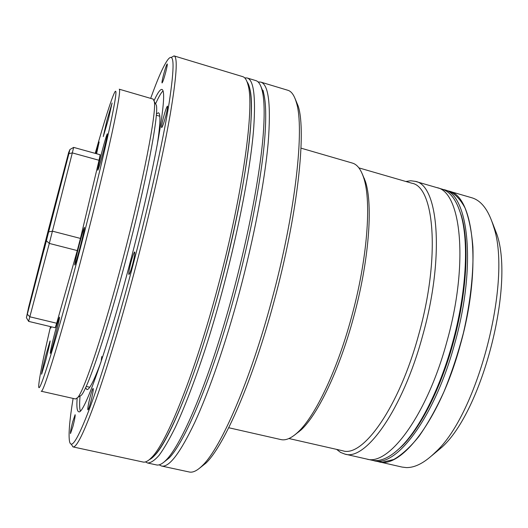 <?xml version="1.0" encoding="UTF-8"?>
<svg xmlns="http://www.w3.org/2000/svg" width="528" height="528" viewBox="0 0 528 528"><rect width="100%" height="100%" fill="white"/><g stroke="black" fill="none" stroke-linecap="round" stroke-linejoin="round"><path stroke-width="0.79" d="M72.976 426.287L70.495 433.554C70.244 432.511 70.957 428.65 72.633 421.971L75.121 414.698C75.379 415.694 74.666 419.562 72.976 426.287M90.895 401.346C89.45 406.732 88.447 409.563 87.892 409.847C87.523 408.698 88.268 404.395 90.136 396.944C91.582 391.585 92.585 388.747 93.146 388.436C93.529 389.532 92.776 393.835 90.895 401.346M132.667 264.059C130.891 270.587 129.637 274.058 128.898 274.494C128.462 273.537 129.142 269.498 130.944 262.376C132.7 255.889 133.96 252.41 134.713 251.935C135.155 252.846 134.475 256.892 132.667 264.059M165.739 116.114C163.812 123.163 162.459 126.991 161.667 127.598C161.304 126.925 161.891 123.585 163.416 117.592C165.323 110.59 166.683 106.755 167.488 106.095C167.858 106.742 167.27 110.088 165.739 116.114M165.66 72.402C163.918 78.824 162.716 82.335 162.05 82.955C161.792 82.421 162.314 79.603 163.621 74.501C165.35 68.119 166.551 64.601 167.231 63.941C167.495 64.456 166.967 67.274 165.66 72.402M247.058 81.807L249.579 87.899C256.271 109.138 244.933 194.878 220.196 286.836C197.696 371.837 169.594 440.847 154.552 455.519L149.398 459.624C161.02 454.621 183.586 408.302 206.158 335.636C228.723 263.102 246.906 176.451 250.51 128.113C252.325 102.762 251.176 87.325 247.058 81.807M171.131 57.519L174.042 55.895L242.689 76.633C244.999 77.299 246.774 80.071 248.028 84.935C254.707 106.207 243.111 193.076 218.011 286.427C195.182 372.709 166.808 442.636 151.767 457.36C148.309 461.01 145.411 462.568 143.068 462.033L72.976 446.906L71.207 444.081M174.042 55.895C177.903 56.958 176.623 76.527 170.194 114.609C163.489 152.83 150.823 209.213 136.059 265.426C122.179 318.193 107.309 367.646 95.819 400.099C84.216 432.208 76.6 447.81 72.976 446.906M150.671 98.373C157.978 78.012 163.779 65.017 168.089 59.38C174.359 51.685 174.689 66.304 169.092 103.231C163.04 140.798 149.424 202.475 133.135 264.521C117.724 323.149 101.251 377.157 89.536 408.685C77.788 439.421 71.089 450.186 69.452 440.979C68.416 433.957 69.637 419.773 73.108 398.429M154.11 100.511C157.641 92.836 160.255 89.14 161.957 89.437C165.046 90.427 163.865 106.715 158.4 138.296C152.75 169.871 142.336 215.899 130.304 261.749C106.979 351.021 83.543 416.044 78.652 411.715C77.022 411.147 76.52 406.646 77.154 398.218M101.244 360.334L101.779 356.532M100.901 362.261C93.878 381.058 89.192 390.159 86.843 389.558L85.628 387.658M155.575 103.844C158.638 96.961 161.132 92.651 163.06 90.902M80.329 410.962C79.49 408.5 79.398 403.524 80.058 396.013M156.4 113.857L158.38 112.787C160.73 113.395 160.42 123.625 157.456 143.477M260.898 86.44L263.564 92.928C265.723 100.987 266.251 114.14 265.162 132.383C262.436 177.269 247.183 254.522 226.585 323.492C205.979 392.542 183.302 443.48 169.224 457.901L163.746 462.277M244.702 77.887L247.084 77.966L255.856 80.612C258.509 81.378 260.575 84.5 262.04 89.984C264.191 98.083 264.7 111.355 263.558 129.802C260.726 175.19 245.203 253.585 224.327 323.578C203.445 393.644 180.569 445.236 166.465 459.73C162.525 463.815 159.212 465.551 156.512 464.93L147.556 463.003L145.438 461.914M247.084 77.966C253.559 79.609 255.79 95.938 253.777 126.944C250.147 178.523 229.693 273.761 205.24 349.067C194.891 380.556 184.642 407.227 175.369 427.211C169.396 439.296 163.97 448.668 159.093 455.327C154.585 460.442 150.737 463.003 147.556 463.003M263.743 93.628L263.063 90.38L262.363 90.605M154.935 102.703L156.394 105.296C158.842 115.526 145.88 183.902 125.888 259.75C107.441 330.37 88.183 387.519 81.47 395.142L78.936 396.706M122.885 259.149C143.326 181.54 156.704 111.784 154.328 101.614L153.153 99.099L119.249 89.206C120.641 89.734 118.153 104.669 111.791 134.013C105.349 163.337 94.934 206.217 83.774 249.104C62.086 332.574 43.045 394.621 41.184 391.222L75.636 398.996L77.88 397.36C84.513 389.743 104.016 331.406 122.885 259.149M48.807 228.254L28.578 307.428L26.407 317.724L68.911 153.635L69.934 149.503L68.66 152.5L48.807 228.254M50.51 326.621C42.933 359.258 38.986 379.21 38.676 386.47C38.788 391.393 42.662 381.467 50.299 356.69C57.941 331.604 69.175 291.172 80.401 248.068C92.268 202.455 103.264 157.12 109.527 128.324C115.639 99.733 117.381 87.668 114.754 92.143C111.362 98.993 104.848 119.401 95.212 153.371M48.728 228.881L45.263 242.557L48.728 228.881M48.061 234.161L44.147 249.658L48.061 234.161M54.879 332.653C51.77 344.81 50.239 351.727 50.279 353.39C50.82 352.737 52.364 347.576 54.912 337.9C58.054 325.585 59.591 318.661 59.519 317.13C58.951 317.869 57.407 323.044 54.879 332.653M45.976 354.823C43.072 366.175 41.62 372.649 41.606 374.233L45.712 360.36C48.649 348.869 50.101 342.388 50.081 340.93L45.976 354.823M50.972 326.733L50.833 328.04L51.341 326.819M106.788 120.905L103.264 136.58L108.55 118.701L112.081 103L106.788 120.905M101.699 152.645C98.987 163.225 97.687 169.085 97.799 170.234C98.512 169.191 100.386 162.908 103.435 151.391C106.174 140.699 107.481 134.825 107.342 133.775C106.59 134.95 104.709 141.24 101.699 152.645M79.121 245.117C76.098 256.918 74.639 263.551 74.745 265.003C75.398 264.152 77.174 258.251 80.071 247.302C83.127 235.349 84.586 228.71 84.454 227.383C83.761 228.347 81.985 234.26 79.121 245.117M56.674 323.242L77.279 250.582L49.309 243.421L28.618 321.38L55.183 327.736L56.674 323.242L29.885 316.8L27.331 314.312M100.122 154.737L99.053 160.281L72.316 152.902L49.309 243.421L46.596 240.946M48.965 231.792L52.477 231.185L80.441 238.425L99.053 160.281M80.441 238.425L77.279 250.582M96.565 153.74L99.158 141.94L95.654 153.49M69.934 149.497L73.656 147.391L72.316 152.902L68.911 153.635M295.007 98.426L298.228 106.207C306.517 131.683 297.713 214.375 274.25 300.65C253.031 380.18 224.129 445.817 205.979 463.082L199.393 468.323M161.535 466.019L189.242 471.992C192.911 472.837 197.373 470.626 202.633 465.353C220.869 447.968 250.153 381.216 271.762 300.194C295.654 212.296 304.709 128.218 296.399 102.597C294.353 95.436 291.522 91.337 287.905 90.295L260.773 82.097C268.64 84.394 271.108 104.689 268.171 142.982C264.726 181.328 254.206 236.999 239.527 291.938C225.72 343.51 209.088 391.4 194.733 422.492C180.061 453.222 168.993 467.729 161.535 466.019L159.146 464.838M358.888 167.878L411.88 183.236C434.346 186.549 440.57 257.195 418.704 334.653C399.062 407.444 362.776 457.809 342.731 450.773L288.928 438.53M405.86 181.493L410.711 180.754L415.318 181.361C438.359 184.76 444.932 256.78 422.605 335.815C402.56 410.078 365.396 461.287 344.83 454.08L340.501 452.377L336.613 449.381M165.554 460.66L167.713 458.905M294.763 434.92L301.138 429.891C317.849 414.467 339.392 369.89 353.43 317.876C369.026 261.367 373.23 204.62 365.383 181.355L362.248 173.857M228.723 427.733L280.922 439.58C285.793 440.722 291.529 438.194 298.135 431.977C315.077 416.328 337.042 370.762 351.41 317.519C367.369 259.677 371.719 201.676 363.766 178.068C361 169.435 357.212 164.439 352.394 163.079L300.993 148.144M415.318 181.361L436.742 187.585C461.089 191.393 469.102 263.452 446.787 342.025C426.796 415.873 388.403 466.488 366.584 459.017L371.613 460.159C379.962 462.112 389.558 457.888 400.409 447.473C419.173 429.33 439.811 389.209 452.371 343.457C466.448 293.264 469.181 241.355 460.739 214.071C456.291 199.709 449.948 191.36 441.692 189.024L436.742 187.585C461.089 191.393 469.102 263.452 446.787 342.025C426.796 415.873 388.403 466.488 366.584 459.017L344.83 454.08M364.016 178.57L364.426 178.57M298.954 431.858L298.591 431.66M258.113 81.972L260.773 82.097M262.726 91.311L261.69 88.73M492.103 221.905L496.94 234.485C514.628 285.589 482.209 411.028 441.969 447.163L431.64 455.822M372.623 460.357L402.052 467.069L406.177 467.577C415.028 467.841 424.796 462.706 435.481 452.179C477.701 414.341 512.292 280.513 493.7 226.954C488.684 210.223 481.345 200.482 471.676 197.729L448.609 191.03C473.675 195.063 482.48 267.148 460.165 345.464C440.207 419.08 401.148 469.372 378.635 461.749L382.543 462.211L393.723 459.492C401.821 454.859 410.23 447.163 418.955 436.405C427.68 423.944 436.036 409.015 444.008 391.624C451.552 373.131 458.02 353.582 463.406 332.983C470.521 301.97 473.761 271.913 472.903 246.873C471.616 231.244 468.996 218.275 465.036 207.966C460.429 199.366 454.958 193.717 448.609 191.03L442.675 189.341M394.291 452.866L401.465 446.681C420.11 428.663 440.576 388.898 453.017 343.563C466.97 293.832 469.663 242.372 461.274 215.279L458 206.395M373.619 460.614C395.842 468.171 434.63 417.74 454.601 344.032C476.916 265.61 468.442 193.538 443.672 189.598M48.457 231.013L42.583 254.199L48.457 231.013M249.579 87.899L248.028 84.935M154.552 455.519L151.767 457.36M156.301 115.216L159.799 116.226M86.196 386.423L89.747 387.235M263.564 92.928L262.04 89.984M169.224 457.901L166.465 459.73M156.394 105.296L154.328 101.614M73.656 147.391L100.142 154.73M26.413 317.731L28.624 321.321M81.47 395.142L77.88 397.36M205.979 463.082L202.633 465.353M301.138 429.891L298.135 431.977M365.383 181.355L363.766 178.068M298.228 106.207L296.399 102.597M496.94 234.485L493.7 226.954M441.969 447.163L435.481 452.179M461.274 215.279L460.739 214.071M401.465 446.681L400.409 447.473"/></g></svg>
